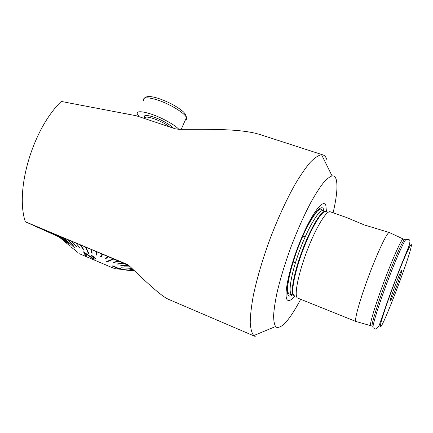 <?xml version="1.0" encoding="UTF-8"?>
<svg xmlns="http://www.w3.org/2000/svg" width="433" height="433" viewBox="0 0 433 433"><rect width="100%" height="100%" fill="white"/><g stroke="black" fill="none" stroke-linecap="round" stroke-linejoin="round"><path stroke-width="0.65" d="M356.013 321.524L297.347 297.958C294.023 295.36 298.234 273.824 307.1 250.675C315.928 227.504 326.569 210.113 330.222 211.78L346.438 217.463L364.207 224.906L389.283 232.494C387.324 231.98 378.225 250.804 369.279 274.549C360.316 298.283 354.34 319.446 355.796 321.324L356.186 321.546M333.101 212.787C336.744 197.172 337.8 186.125 336.262 179.646C335.488 176.891 334.087 175.646 332.062 175.901C329.659 176.669 326.726 179.024 323.267 182.975C319.543 187.841 315.489 194.168 311.105 201.946C304.253 214.838 297.606 229.685 291.165 246.485C284.974 263.378 280.227 278.928 276.925 293.146C275.112 301.888 274.013 309.308 273.624 315.419C273.64 320.664 274.3 324.36 275.61 326.509L276.606 327.316C282.062 328.495 290.072 319.186 300.637 299.387M326.45 211.575L325.838 205.459C323.402 197.941 311.197 214.081 299.988 241.733C288.724 269.331 283.128 297.287 287.577 300.166C289.174 301.325 291.571 299.939 294.754 296.015M401.705 270.733L401.71 270.668C402.046 266.777 389.705 299.068 390.182 300.843L390.387 300.875C391.843 299.598 401.808 273.066 401.705 270.733M70.249 246.258L57.6 235.693M57.746 235.741L46.087 230.746L58.195 235.85M58.807 236.099L44.193 229.815L58.823 236.072C64.474 238.036 107.546 256.212 129.142 265.765M327.05 160.167C326.201 157.303 324.853 155.561 323.018 154.933L321.557 154.716C318.477 155.263 314.742 157.747 310.358 162.186C305.638 167.771 300.518 175.197 294.992 184.474C286.348 199.959 278.062 218.005 270.138 238.61C262.566 259.345 256.953 278.387 253.294 295.728C251.362 306.342 250.339 315.3 250.231 322.601C250.626 328.826 251.806 333.145 253.77 335.57L255.199 336.436M255.015 336.365L168.323 299.241C161.087 296.14 144.92 280.757 129.44 266.035L127.221 264.406L25.314 221.734C14.868 190.174 32.599 129.278 61.221 101.441L136.346 115.773L175.197 128.79L179.143 129.343C208.809 129.315 240.645 128.547 259.746 134.463L323.018 154.933M25.314 221.734L59.202 237.019M60.241 237.49L60.598 237.652M58.823 236.072L44.193 229.815M58.487 236.423L51.045 233.338L58.601 236.515M58.228 236.201L49.925 232.738L58.336 236.294M57.984 236.001L47.473 231.574L58.098 236.093M57.686 235.779L46.163 230.897L57.741 235.85M57.757 235.714L46.033 230.735M59.575 236.927L59.916 237.067M58.563 236.488L51.045 233.338M58.303 236.272L49.925 232.738M59.326 236.716L59.673 236.856M58.065 236.066L47.473 231.574M57.676 235.806L46.163 230.897M126.517 113.847L125.348 113.619M82.99 255.226L113.408 268.151L82.99 255.226M104.818 264.514L87.921 257.337L104.818 264.514M64.035 238.15L74.849 248.093L64.349 238.28L61.703 237.187L68.533 243.324L61.692 237.214L59.711 236.413L66.904 242.669L59.7 236.44L58.818 236.077M57.811 235.828L65.269 242.063L57.757 235.779M57.778 235.779L65.816 242.247L58.293 235.931M82.93 255.205L113.478 268.179L82.93 255.205M134.701 271.026L126.376 270.127L134.663 270.993M131.773 268.249L121.159 267.794L131.919 268.39M113.755 259.096L113.186 258.853L106.653 261.548L107.211 261.786L113.771 259.069L118.409 261.077L113.37 262.263L113.901 262.49L118.934 261.337L118.398 261.104L113.37 262.263M85.961 247.243L85.393 247.005L88.543 253.846L89.095 254.084L85.961 247.243L90.849 249.267L91.585 252.959L92.169 253.208L91.423 249.549L90.833 249.3M74.021 249.24L77.447 252.244L74.032 249.213M71.023 246.907L75.878 250.945M111.692 267.442L79.531 253.776L111.692 267.442M58.417 235.947L65.816 242.247M57.795 235.752L65.269 242.063M134.587 270.917L132.547 270.701L134.549 270.879M134.252 270.603L131.854 270.365L134.219 270.565M133.694 270.073L130.636 269.802L133.656 270.035M132.877 269.299L128.893 269.023L132.844 269.266M121.159 267.794L131.74 268.216M130.333 266.885L123.93 266.836L130.301 266.852M128.13 265.353L121.224 265.656L128.141 265.326L129.153 265.77M120.78 265.467L127.703 265.131L123.259 263.221L117.24 263.93L117.727 264.141L123.751 263.437M117.24 263.93L123.27 263.188L118.934 261.337M106.653 261.548L113.202 258.82L107.725 256.504L104.91 258.631L107.736 256.471L102.107 254.095L100.472 256.737L101.068 256.991L102.708 254.355M100.472 256.737L102.118 254.063L97.057 251.903L96.602 255.086L97.041 251.936L96.44 251.681L96.007 254.837L96.602 255.086M91.423 249.549L96.44 251.681M91.439 249.522L92.169 253.208M85.978 247.211L89.095 254.084M80.765 245.056L80.229 244.834L83.223 249.43L83.753 249.652L80.776 245.029L85.393 247.005M80.776 245.029L83.753 249.652M75.921 243.037L79.916 248.039L75.921 243.037L80.229 244.834M75.932 243.005L79.916 248.039M71.521 241.213L75.986 246.399L71.521 241.213L75.429 242.832M71.537 241.181L76.419 246.577M67.645 239.617L73.329 245.294L67.645 239.617L71.082 241.029M67.656 239.584L73.329 245.294M64.349 238.28L67.267 239.46M64.365 238.247L74.849 248.093M94.27 258.214L92.749 258.128L83.569 251.838L92.732 258.155C93.847 258.523 94.356 258.474 94.264 258.008L91.525 256.049L91.368 255.448C93.566 256.401 94.903 257.354 95.374 258.306L95.449 258.506C95.628 259.275 94.811 259.372 92.998 258.788L85.241 253.375L86.454 255.903L85.225 255.264L83.558 251.865M95.449 258.874L95.384 258.279C94.919 257.332 93.588 256.374 91.379 255.416L91.368 255.448M86.454 255.903L85.279 253.402M120.921 268.438L120.141 268.108L118.485 268.363L113.359 265.976L112.033 265.911L113.343 266.008L118.474 268.39L120.13 268.135L120.921 268.438L118.674 268.801L112.023 265.938M61.448 237.122L68.533 243.324M59.527 236.375L66.904 242.669M104.91 258.631L105.495 258.88L108.315 256.753M123.93 266.836L130.512 267.053M128.893 269.023L132.991 269.402M132.547 270.701L134.609 270.939M114.583 268.649L134.306 270.652M130.636 269.802L133.775 270.149M74.362 249.711L73.523 248.97M75.748 250.859L77.437 252.271M139.209 116.731L137.326 114.274C136.363 111.016 140.855 110.918 150.792 113.976C161.422 117.43 174.732 124.758 178.867 129.337M405.099 239.85C404.931 236.093 396.882 253.045 387.573 277.412C378.258 301.752 371.092 324.669 372.066 326.368L372.212 326.547M323.597 209.339C321.281 202.639 310.147 217.485 300.009 242.502C289.823 267.459 284.697 292.87 288.697 295.69C289.612 296.448 290.879 296.183 292.486 294.878M291.847 294.624L289.201 294.034C288.925 294.023 287.837 293.433 287.604 289.011C287.772 280.606 291.658 264.974 297.677 248.715C304.009 231.899 310.602 219.32 317.454 210.979C319.743 209.28 320.913 208.717 320.956 209.301L323.343 210.595C319.581 208.906 309.054 225.723 300.48 248.201C291.864 270.657 287.934 291.669 291.355 294.316L294.094 295.522M323.343 210.595L325.551 211.369C321.854 209.702 311.381 226.567 302.802 249.072C294.175 271.551 290.18 292.567 293.536 295.187L294.104 295.528M326.249 211.558C322.758 209.307 312.258 225.923 303.522 248.656C294.743 271.361 290.603 292.811 293.985 295.436L294.256 295.642M403.193 239.173L403.047 239.119C401.586 238.843 393.186 257.289 384.531 280.303C375.86 303.306 369.636 323.695 370.572 325.394L370.973 325.54M374.339 328.658L376.039 329.194L378.913 326.211L384.401 310.385C389.435 295.647 396.899 275.669 402.923 260.866L409.504 244.699L410.008 240.916C409.521 239.471 408.395 239.032 406.636 239.595C406.527 235.763 398.387 253.002 388.915 277.824C379.432 302.607 372.104 325.908 373.062 327.592L373.214 327.77M380.315 326.623C381.213 332.024 410.7 254.821 411.35 245.543C412.016 240.477 404.931 255.638 395.978 279.009C387.026 302.337 379.638 325.004 380.315 326.623M185.254 120.201C186.547 119.757 186.932 118.88 186.412 117.576C184.994 113.165 169.666 103.785 157.13 99.866C147.182 96.911 142.636 97.176 143.485 100.662M144.811 117.938C143.052 115.026 145.943 114.713 153.482 116.991C161.244 119.513 170.916 125.034 172.973 128.044M169.633 126.929C165.406 123.659 159.994 120.861 153.406 118.528C147.204 116.596 144.384 116.639 144.941 118.653M371.601 325.914L355.931 321.481M404.427 239.59L389.283 232.494M401.407 270.717L401.71 270.668M305.162 236.862L302.77 235.98M295.409 262.874L293.027 261.965M332.062 175.901L321.557 154.716M275.61 326.509L253.77 335.57M131.908 270.392L134.279 270.625M144.346 98.226C146.208 95.926 150.976 96.012 158.646 98.497C167.993 101.706 175.82 105.804 182.12 110.783C184.723 112.786 186.152 115.048 186.412 117.576L181.221 129.337"/></g></svg>
